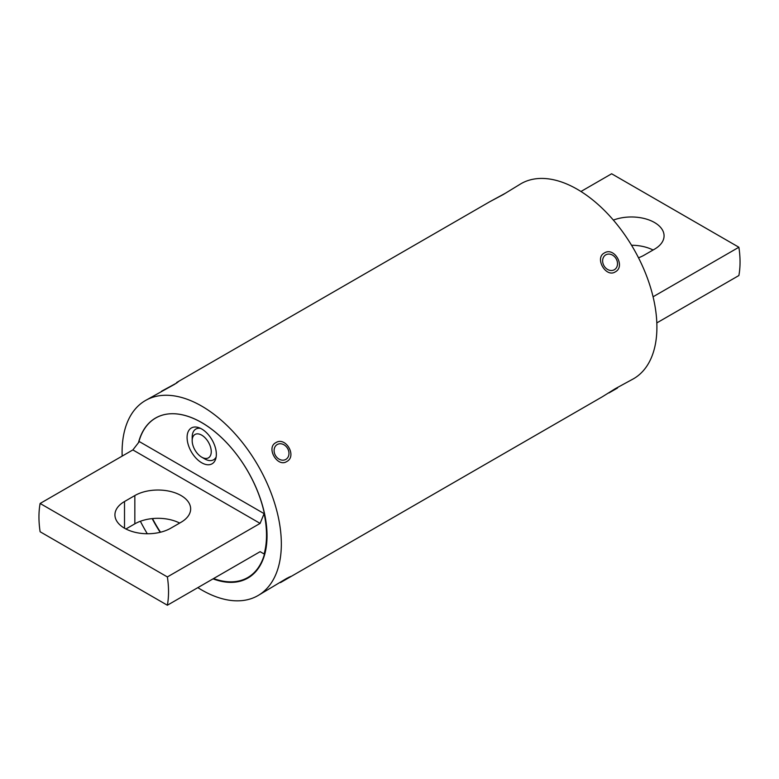 <?xml version="1.0" encoding="UTF-8"?>
<svg xmlns="http://www.w3.org/2000/svg" width="779" height="779" viewBox="0 0 779 779"><rect width="100%" height="100%" fill="white"/><g stroke="black" fill="none" stroke-linecap="round" stroke-linejoin="round"><path stroke-width="1.17" d="M656.814 322.905L738.881 275.532A91.63 52.904 -120 0 0 740.05 262.065A91.63 52.904 -120 0 0 738.881 247.245L653.065 296.789M631.535 245.258A32.699 18.881 180 0 1 653.075 250.02M738.881 247.245L611.632 173.775L580.949 191.498M613.365 220.097A32.699 18.881 180 0 1 646.862 219.23A32.699 18.881 180 0 1 664.068 235.852A32.699 18.881 180 0 1 654.487 249.202L644.165 255.161A32.699 18.881 180 0 1 638.498 257.771M187.087 437.447A20.692 11.948 -120 0 0 199.064 460.973A20.692 11.948 -120 0 0 215.384 459.814A20.692 11.948 -120 0 0 216.348 454.342A20.692 11.948 -120 0 0 196.493 427.096A20.692 11.948 -120 0 0 187.087 437.447M260.118 523.391L167.368 576.937A91.63 52.904 60 0 1 167.368 605.225L40.119 531.755A91.63 52.904 60 0 1 38.95 516.935A91.63 52.904 60 0 1 40.119 503.468L132.868 449.921L139.324 441.586L264.11 513.634L260.118 523.391L132.868 449.921M138.74 442.306A92.097 53.167 60 0 1 155.673 418.031A92.097 53.167 60 0 1 226.64 442.696A92.097 53.167 60 0 1 266.837 535.377A92.097 53.167 60 0 1 247.761 577.541A92.097 53.167 60 0 1 213.553 578.554M167.368 605.225L260.118 551.678L264.11 553.976A91.63 52.904 -120 0 0 264.11 513.634M125.925 528.98L134.835 523.839A32.699 18.881 180 0 1 179.667 523.069M167.368 576.937L40.119 503.468M181.079 522.251L170.757 528.211A32.699 18.881 180 0 1 135.118 532.31A32.699 18.881 180 0 1 114.932 514.861A32.699 18.881 180 0 1 124.513 501.52L134.835 495.561A32.699 18.881 180 0 1 170.465 491.461A32.699 18.881 180 0 1 190.651 508.911A32.699 18.881 180 0 1 181.079 522.251M160.513 532.223A92.097 53.167 60 0 1 152.489 518.58M264.11 553.976L260.118 551.678M275.815 442.676C285.708 436.182 297.296 456.241 286.721 461.567C277.412 467.731 265.795 447.691 275.815 442.676M604.348 252.99C614.251 246.495 625.839 266.554 615.264 271.89C605.945 278.045 594.338 258.005 604.348 252.99M258.015 595.565L286.721 578.378L290.888 576.382L289.243 577.531L602.352 396.764L615.264 388.702L633.58 378.73A112.604 65.008 60 0 0 650.845 288.503A112.604 65.008 60 0 0 577.288 189.278A112.604 65.008 60 0 0 520.985 183.708L503.185 194.584L489.757 201.732L176.648 382.508L178.469 381.661L174.652 384.271L145.42 400.533A112.604 65.008 60 0 1 201.712 406.112A112.604 65.008 60 0 1 275.279 505.337A112.604 65.008 60 0 1 258.015 595.565A112.604 65.008 60 0 1 201.712 589.985A112.604 65.008 60 0 1 197.837 587.639M160.192 532.291A92.37 53.332 60 0 1 152.178 518.61M138.496 442.608A92.37 53.332 60 0 1 155.527 418.05A92.37 53.332 60 0 1 201.712 422.627A92.37 53.332 60 0 1 262.065 504.023A92.37 53.332 60 0 1 247.897 578.047A92.37 53.332 60 0 1 213.027 578.865M147.299 533.742A112.604 65.008 60 0 1 140.386 521.268M122.167 456.095A112.604 65.008 60 0 1 145.42 400.533M608.974 392.937L617.513 388.01L608.974 392.937M161.487 391.253L176.999 382.83M490.03 201.576L505.542 193.153M602.771 259.329A8.588 7.011 60 0 0 608.642 269.962A8.588 7.011 60 0 0 617.367 265.24A8.588 7.011 60 0 0 611.496 254.616A8.588 7.011 60 0 0 602.771 259.329M274.227 449.016A8.588 7.011 60 0 0 280.109 459.639A8.588 7.011 60 0 0 288.834 454.926A8.588 7.011 60 0 0 282.952 444.293A8.588 7.011 60 0 0 274.227 449.016M280.44 582.614L288.97 577.697L280.44 582.614M194.244 435.003A13.486 7.79 -120 0 0 192.179 440.651A13.486 7.79 -120 0 0 201.712 457.166A13.486 7.79 -120 0 0 208.46 457.838A13.486 7.79 -120 0 0 209.191 457.312A13.486 7.79 -120 0 0 208.061 441.605A13.486 7.79 -120 0 0 194.974 434.478A13.486 7.79 -120 0 0 194.244 435.003M216.153 456.981A17.732 10.244 60 0 1 214.546 459.094A17.732 10.244 60 0 1 213.592 459.785A17.732 10.244 60 0 1 204.721 458.909L201.712 457.166M192.179 440.651L192.179 437.185A17.732 10.244 60 0 1 194.896 429.755A17.732 10.244 60 0 1 195.85 429.063A17.732 10.244 60 0 1 200.495 428.353M124.513 528.211L124.513 501.52M134.835 523.839L134.835 495.561M155.673 418.031L157.017 417.252M247.761 577.541L252.484 574.814M617.513 388.01L617.679 387.377M288.97 577.697L289.136 577.064"/></g></svg>
